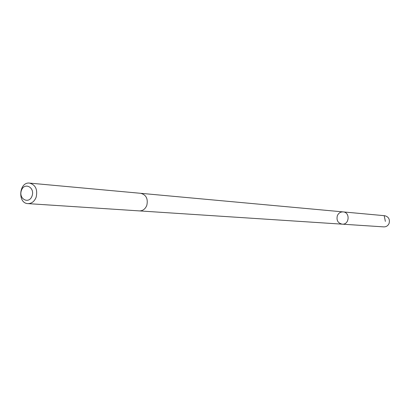 <?xml version="1.0" encoding="UTF-8"?>
<svg xmlns="http://www.w3.org/2000/svg" width="410" height="410" viewBox="0 0 410 410"><rect width="100%" height="100%" fill="white"/><g stroke="black" fill="none" stroke-linecap="round" stroke-linejoin="round"><path stroke-width="0.61" d="M337.343 215.701C338.522 213.087 340.459 211.821 343.144 211.898C350.376 212.252 349.376 224.941 342.181 224.162C337.901 223.132 336.287 220.313 337.343 215.701M383.837 226.889C386.266 226.904 388.014 225.751 389.085 223.429C390.059 219.294 388.603 216.721 384.713 215.716L343.144 211.898C350.376 212.252 349.376 224.941 342.181 224.162L383.837 226.889M27.941 203.616L139.369 210.904C142.788 210.909 145.263 209.074 146.8 205.395C148.225 198.865 146.211 194.837 140.753 193.315L29.551 183.106C19.009 181.666 17.302 203.391 27.941 203.616C31.708 203.611 34.445 201.459 36.162 197.164C37.771 189.538 35.568 184.849 29.551 183.106M32.082 195.913C35.127 187.257 24.282 181.845 21.387 190.506C18.353 199.081 29.12 204.6 32.082 195.913M384.201 215.696L385.369 221.385M139.579 210.914L342.181 224.162M140.958 193.335L343.144 211.898"/></g></svg>
